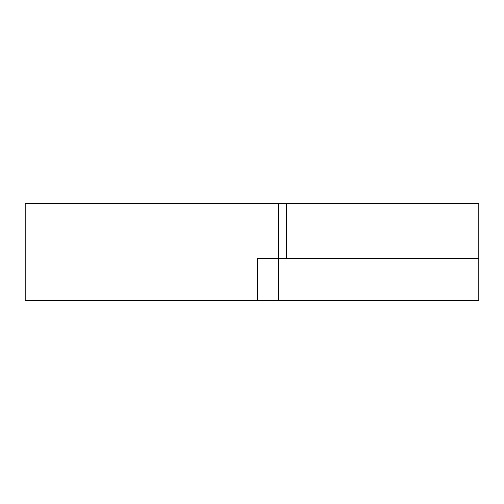 <?xml version="1.0" encoding="UTF-8"?>
<svg xmlns="http://www.w3.org/2000/svg" width="504" height="504" viewBox="0 0 504 504"><rect width="100%" height="100%" fill="white"/><g stroke="black" fill="none" stroke-linecap="round" stroke-linejoin="round"><path stroke-width="0.76" d="M278.296 300.302L257.72 300.302L257.72 258.3L278.296 258.3L278.296 300.302L478.8 300.302L478.8 203.698L286.694 203.698L286.694 258.3M478.8 258.3L278.296 258.3L278.296 203.698L25.2 203.698L25.2 300.302L257.72 300.302M278.296 203.698L286.694 203.698"/></g></svg>
